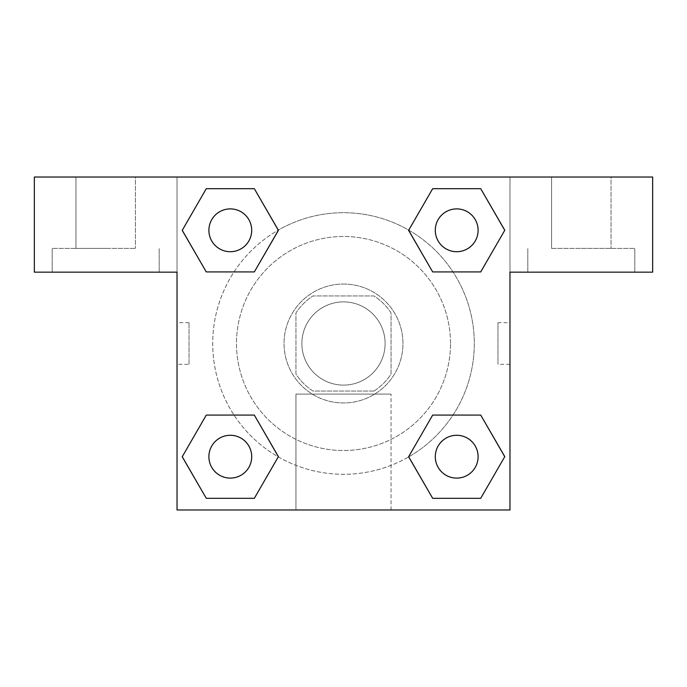 <?xml version="1.0" encoding="UTF-8"?>
<svg xmlns="http://www.w3.org/2000/svg" width="687" height="687" viewBox="0 0 687 687"><rect width="100%" height="100%" fill="white"/><g stroke="black" fill="none" stroke-linecap="round" stroke-linejoin="round"><path stroke-width="0.52" stroke-dasharray="3.44 2.58" d="M385.115 343.5A41.615 41.615 0 0 0 322.692 307.458A41.615 41.615 0 0 0 322.692 379.542A41.615 41.615 0 0 0 385.115 343.5A41.615 41.615 0 0 0 322.692 307.458A41.615 41.615 0 0 0 322.692 379.542A41.615 41.615 0 0 0 385.115 343.5M374.003 391.058L312.997 391.058A56.506 56.506 0 0 1 295.942 374.003L295.942 312.997A56.506 56.506 0 0 1 312.997 295.942L374.003 295.942A56.506 56.506 0 0 1 391.058 312.997L391.058 374.003A56.506 56.506 0 0 1 374.003 391.058L312.997 391.058A56.506 56.506 0 0 1 295.942 374.003L295.942 312.997A56.506 56.506 0 0 1 312.997 295.942L374.003 295.942A56.506 56.506 0 0 1 391.058 312.997L391.058 374.003A56.506 56.506 0 0 1 374.003 391.058M343.5 284.049A59.451 59.451 0 0 1 394.991 373.23A59.451 59.451 0 0 1 292.009 373.23A59.451 59.451 0 0 1 343.5 284.049A59.451 59.451 0 0 0 284.049 343.5A59.451 59.451 0 0 0 343.5 402.951A59.451 59.451 0 0 0 402.951 343.5A59.451 59.451 0 0 0 343.5 284.049M450.517 343.5A107.017 107.017 0 0 0 289.991 250.824A107.017 107.017 0 0 0 289.991 436.176A107.017 107.017 0 0 0 450.517 343.5A107.017 107.017 0 0 0 289.991 250.824A107.017 107.017 0 0 0 289.991 436.176A107.017 107.017 0 0 0 450.517 343.5M432.673 271.923L408.645 230.3L432.673 271.923L408.645 230.3L432.673 188.685L480.72 188.685L504.747 230.3L480.72 271.923L452.965 271.923M480.72 188.685L432.673 188.685L408.645 230.3L432.673 188.685L480.72 188.685L504.747 230.3L480.72 271.923L504.747 230.3L480.72 188.685L504.808 230.274M452.965 415.077L480.72 415.077L452.965 415.077L480.72 415.077L504.747 456.7L480.72 498.315L432.673 498.315L408.688 456.898A130.796 130.796 0 0 1 230.119 408.713A130.796 130.796 0 0 1 278.261 230.136M504.808 456.666L480.72 415.077L504.747 456.7L480.72 498.315L432.673 498.315L408.645 456.7L432.673 415.077M234.035 271.923L206.28 271.923L234.035 271.923L206.28 271.923L182.253 230.3L206.332 271.889M206.332 188.719L182.253 230.3L206.28 271.923L182.253 230.3L206.28 188.685L254.327 188.685L206.28 188.685L254.327 188.685L278.355 230.3L254.276 188.719M206.28 188.685L182.192 230.274M177.031 177.031L509.969 177.031L509.969 509.969L177.031 509.969L177.031 177.031L34.35 177.031L652.65 177.031L509.969 177.031L509.969 272.155L509.969 177.031L34.35 177.031L34.35 272.155L177.031 272.155L177.031 177.031L177.031 272.155L34.35 272.155L34.35 177.031L34.35 272.155L177.031 272.155L177.031 177.031M254.327 415.077L278.355 456.7L254.327 415.077L278.355 456.7L254.327 498.315L206.28 498.315L182.192 456.726M206.28 498.315L182.253 456.7L206.28 498.315L254.327 498.315L278.355 456.7L254.327 498.315L206.28 498.315L182.253 456.7L206.28 415.077L234.035 415.077M189.019 364.308L189.019 322.692L189.019 364.308L177.031 364.308L177.031 322.692L177.057 364.308M177.031 509.969L177.031 272.155L177.031 509.969L509.969 509.969L177.031 509.969M105.695 272.155L52.186 272.155L105.695 272.155M105.695 248.376L52.186 248.376L105.695 248.376M75.965 248.376L135.416 248.376L75.965 248.376L135.416 248.376L75.965 248.376L75.965 177.031L135.416 177.031L135.416 248.376L135.416 177.031L75.965 177.031L135.416 177.031L75.965 177.031L75.965 248.376M295.942 509.969L391.058 509.969L295.942 509.969L295.942 394.106L391.058 394.106L295.942 394.106L391.058 394.106L295.942 394.106L295.942 509.969L391.058 509.969L295.942 509.969M509.943 322.692L509.943 364.308L509.969 322.692L509.969 364.308L509.969 322.692L509.969 364.308L509.969 322.692L497.981 322.692L497.981 364.308L497.981 322.692M509.969 272.155L509.969 509.969L509.969 272.155L652.65 272.155L509.969 272.155L509.969 177.031L509.969 272.155L652.65 272.155L652.65 177.031L509.969 177.031L509.969 272.155M581.305 272.155L634.814 272.155L581.305 272.155M581.305 248.376L634.814 248.376L581.305 248.376M551.584 248.376L611.035 248.376L551.584 248.376L611.035 248.376L551.584 248.376L551.584 177.031L611.035 177.031L611.035 248.376L611.035 177.031L551.584 177.031L611.035 177.031L551.584 177.031L551.584 248.376M652.65 272.155L652.65 177.031L652.65 272.155M343.5 177.031L322.692 177.031L343.5 177.031M343.5 177.057L364.308 177.057L343.5 177.057M251.708 230.3A21.4 21.4 0 0 0 219.6 211.768A21.4 21.4 0 0 0 219.6 248.84A21.4 21.4 0 0 0 251.708 230.3A21.4 21.4 0 0 0 219.6 211.768A21.4 21.4 0 0 0 219.6 248.84A21.4 21.4 0 0 0 251.708 230.3A21.4 21.4 0 0 0 219.6 211.768A21.4 21.4 0 0 0 219.6 248.84A21.4 21.4 0 0 0 251.708 230.3A21.4 21.4 0 0 0 219.6 211.768A21.4 21.4 0 0 0 219.6 248.84A21.4 21.4 0 0 0 251.708 230.3A21.4 21.4 0 0 0 219.6 211.768A21.4 21.4 0 0 0 219.6 248.84A21.4 21.4 0 0 0 251.708 230.3M478.1 230.3A21.4 21.4 0 0 0 445.992 211.768A21.4 21.4 0 0 0 445.992 248.84A21.4 21.4 0 0 0 478.1 230.3A21.4 21.4 0 0 0 445.992 211.768A21.4 21.4 0 0 0 445.992 248.84A21.4 21.4 0 0 0 478.1 230.3A21.4 21.4 0 0 0 445.992 211.768A21.4 21.4 0 0 0 445.992 248.84A21.4 21.4 0 0 0 478.1 230.3A21.4 21.4 0 0 0 445.992 211.768A21.4 21.4 0 0 0 445.992 248.84A21.4 21.4 0 0 0 478.1 230.3A21.4 21.4 0 0 0 445.992 211.768A21.4 21.4 0 0 0 445.992 248.84A21.4 21.4 0 0 0 478.1 230.3M251.708 456.7A21.4 21.4 0 0 0 219.6 438.16A21.4 21.4 0 0 0 219.6 475.232A21.4 21.4 0 0 0 251.708 456.7A21.4 21.4 0 0 0 219.6 438.16A21.4 21.4 0 0 0 219.6 475.232A21.4 21.4 0 0 0 251.708 456.7A21.4 21.4 0 0 0 219.6 438.16A21.4 21.4 0 0 0 219.6 475.232A21.4 21.4 0 0 0 251.708 456.7A21.4 21.4 0 0 0 219.6 438.16A21.4 21.4 0 0 0 219.6 475.232A21.4 21.4 0 0 0 251.708 456.7A21.4 21.4 0 0 0 219.6 438.16A21.4 21.4 0 0 0 219.6 475.232A21.4 21.4 0 0 0 251.708 456.7M478.1 456.7A21.4 21.4 0 0 0 445.992 438.16A21.4 21.4 0 0 0 445.992 475.232A21.4 21.4 0 0 0 478.1 456.7A21.4 21.4 0 0 1 456.7 478.1A21.4 21.4 0 0 1 435.292 456.7A21.4 21.4 0 0 1 456.7 435.292A21.4 21.4 0 0 1 478.1 456.7A21.4 21.4 0 0 0 445.992 438.16A21.4 21.4 0 0 0 445.992 475.232A21.4 21.4 0 0 0 478.1 456.7A21.4 21.4 0 0 0 445.992 438.16A21.4 21.4 0 0 0 445.992 475.232A21.4 21.4 0 0 0 478.1 456.7A21.4 21.4 0 0 0 445.992 438.16A21.4 21.4 0 0 0 445.992 475.232A21.4 21.4 0 0 0 478.1 456.7M408.739 456.864A130.796 130.796 0 0 0 474.296 343.5A130.796 130.796 0 0 0 278.106 230.231A130.796 130.796 0 0 0 278.106 456.769A130.796 130.796 0 0 0 474.296 343.5A130.796 130.796 0 0 0 278.312 230.102M364.308 177.031L322.692 177.057L364.308 177.031M254.327 271.923L278.355 230.3L254.327 271.923L278.355 230.3L254.327 188.685L278.355 230.3L254.276 271.889M432.673 498.315L408.645 456.7L432.673 498.315L480.72 498.315L504.747 456.7L480.72 415.077M182.253 456.7L206.28 415.077L182.253 456.7M189.019 322.692L177.057 322.692M159.195 272.155L159.195 248.376L159.195 272.155M52.186 272.155L52.186 248.376L52.186 272.155M391.058 509.969L391.058 394.106L391.058 509.969M509.943 364.308L497.981 364.308M634.814 272.155L634.814 248.376L634.814 272.155M527.805 272.155L527.805 248.376L527.805 272.155"/><path stroke-width="1.03" d="M480.72 188.685L432.673 188.685L480.72 188.685L504.747 230.3L480.72 271.923L432.673 271.923L452.965 271.923L432.673 271.923L408.585 230.334L432.673 271.923L408.645 230.3L432.673 188.685L480.72 188.685L504.808 230.274M480.72 415.077L432.673 415.077L480.72 415.077L504.747 456.7L480.72 498.315L432.673 498.315L408.645 456.7L432.673 415.077L480.72 415.077L504.808 456.666M408.739 456.864A130.796 130.796 0 0 1 408.688 456.898L432.673 498.315L480.72 498.315L432.673 498.315M234.035 271.923L206.28 271.923L254.327 271.923L206.28 271.923L182.253 230.3L206.28 188.685L254.327 188.685L278.355 230.3L254.327 271.923L234.035 271.923L254.327 271.923L278.415 230.334M206.28 498.315L254.327 498.315L206.28 498.315L182.253 456.7L206.28 415.077L254.327 415.077L234.035 415.077L254.327 415.077L278.415 456.666L254.327 415.077L278.355 456.7L254.327 498.315L206.28 498.315L182.192 456.726M652.65 177.031L34.35 177.031L34.35 272.155L177.031 272.155L177.031 509.969L509.969 509.969L509.969 272.155L652.65 272.155L652.65 177.031M206.28 271.923L182.192 230.334M254.327 188.685L206.28 188.685L254.327 188.685L278.415 230.274M478.1 456.7A21.4 21.4 0 0 0 445.992 438.16A21.4 21.4 0 0 0 445.992 475.232A21.4 21.4 0 0 0 478.1 456.7M206.28 415.077L254.327 415.077L206.28 415.077M251.708 456.7A21.4 21.4 0 0 0 219.6 438.16A21.4 21.4 0 0 0 219.6 475.232A21.4 21.4 0 0 0 251.708 456.7M480.72 271.923L432.673 271.923L480.72 271.923M478.1 230.3A21.4 21.4 0 0 0 445.992 211.768A21.4 21.4 0 0 0 445.992 248.84A21.4 21.4 0 0 0 478.1 230.3M251.708 230.3A21.4 21.4 0 0 0 219.6 211.768A21.4 21.4 0 0 0 219.6 248.84A21.4 21.4 0 0 0 251.708 230.3M432.673 415.077L452.965 415.077M234.035 415.077L254.327 415.077M452.965 271.923L432.673 271.923"/></g></svg>
